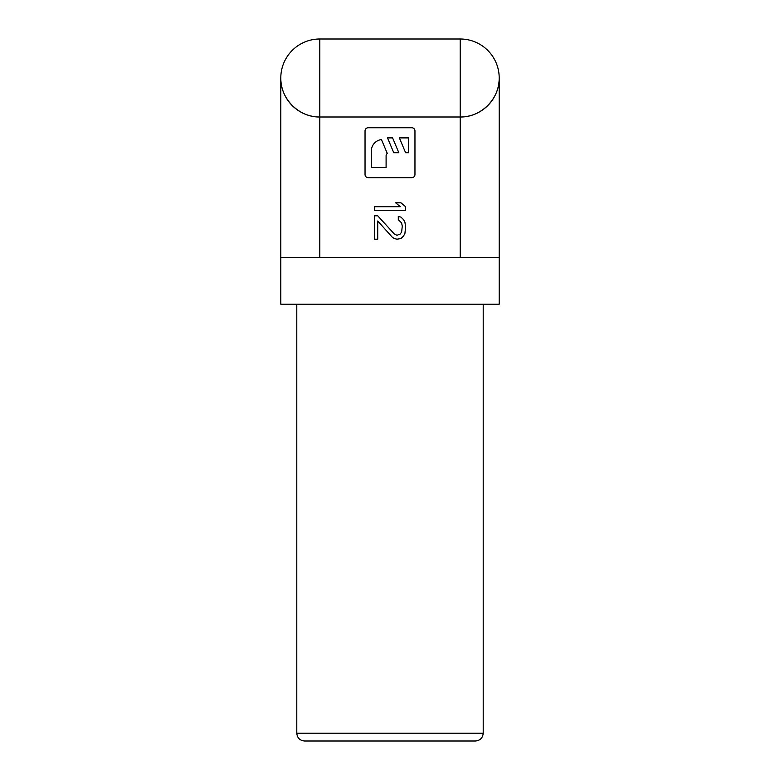 <?xml version="1.0" encoding="UTF-8"?>
<svg xmlns="http://www.w3.org/2000/svg" width="780" height="780" viewBox="0 0 780 780"><rect width="100%" height="100%" fill="white"/><g stroke="black" fill="none" stroke-linecap="round" stroke-linejoin="round"><path stroke-width="1.17" d="M499.2 257.4L499.2 78C499.639 98.845 481.046 117.439 460.2 117A39 39 0 0 0 499.2 78A39 39 0 0 0 460.2 39L319.8 39A39 39 0 0 0 280.8 78A39 39 0 0 0 319.8 117A39 39 0 0 1 280.8 78A39 39 0 0 1 319.8 39L319.8 117C298.954 117.439 280.361 98.845 280.8 78L280.8 257.4L499.2 257.4L499.2 304.2L280.8 304.2L280.8 257.4M319.8 257.4L319.8 117L460.2 117L460.2 39M483.21 304.2L483.21 733.2L296.79 733.2C297.248 737.938 299.851 740.542 304.59 741L475.41 741C480.148 740.542 482.752 737.938 483.21 733.2M319.8 741L460.2 741M408.72 137.894L408.72 152.714L405.6 152.714L399.36 137.894L408.72 137.894M414.96 174.554L414.96 130.874A3.12 3.12 0 0 0 411.84 127.754L368.16 127.754A3.12 3.12 0 0 0 365.04 130.874L365.04 174.554A3.12 3.12 0 0 0 368.16 177.674L411.84 177.674A3.12 3.12 0 0 0 414.96 174.554M392.594 137.894L398.834 152.714L393.754 152.714L387.514 137.894L392.594 137.894M371.28 167.534L371.28 151.154A11.7 11.7 0 0 1 381.44 139.552L387.27 153.397A3.12 3.12 0 0 0 386.1 155.834L386.1 167.534L371.28 167.534M374.4 210.6L405.6 210.6L405.6 206.7L400.949 202.8L395.645 202.8L400.286 206.7L374.4 206.7L374.4 210.6M377.715 215.797L374.4 215.797L374.4 239.197L377.715 239.197L377.715 221.003L392.32 237.247L394.319 238.553L396.971 239.197L400.949 238.553L403.611 235.95L404.937 233.347L405.6 226.853L404.937 222.3L403.611 219.697L400.949 217.103L398.297 216.45L398.297 219.697L401.612 222.953L402.285 226.2L401.612 232.05L400.286 234L396.971 235.297L394.319 234L377.715 215.797M460.2 117L460.2 257.4M296.79 304.2L296.79 733.2"/></g></svg>
